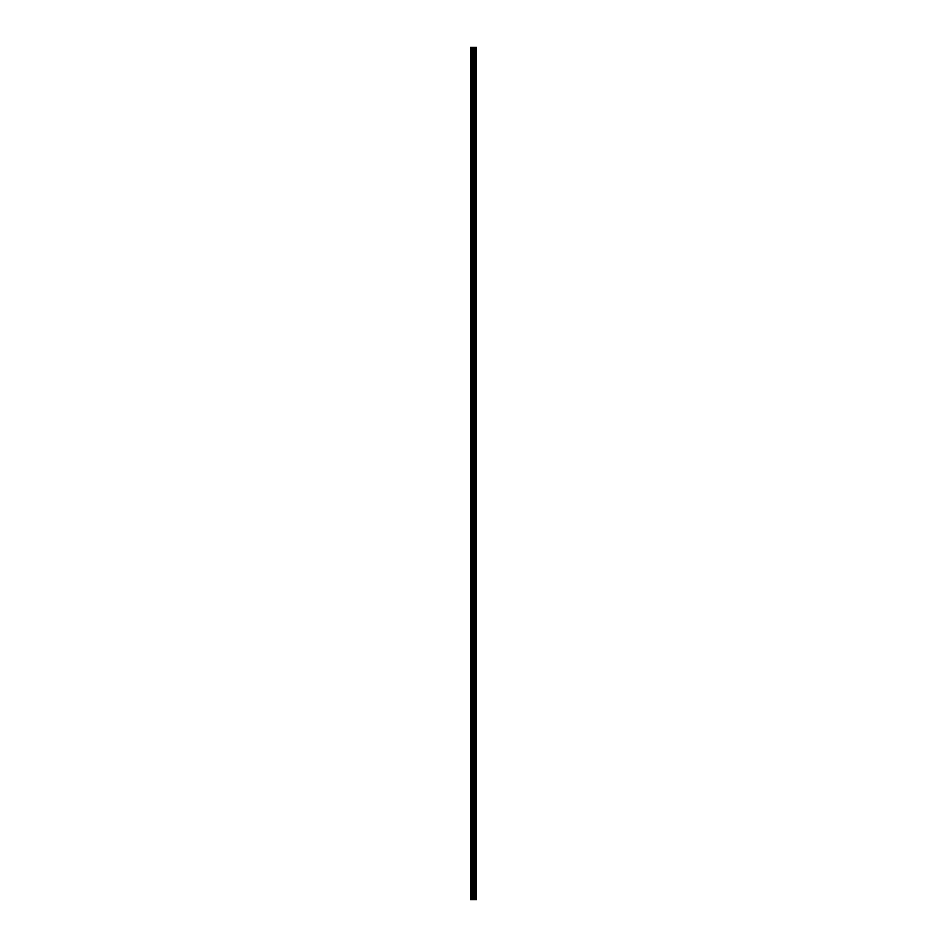<?xml version="1.0" encoding="UTF-8"?>
<svg xmlns="http://www.w3.org/2000/svg" width="947" height="947" viewBox="0 0 947 947"><rect width="100%" height="100%" fill="white"/><g stroke="black" fill="none" stroke-linecap="round" stroke-linejoin="round"><path stroke-width="1.42" d="M473.133 899.65L476.519 899.65L476.519 47.35L470.481 47.35L470.481 899.65L473.133 899.65L473.133 47.35M474.21 899.65L474.21 47.35M474.116 899.65L474.116 47.35M470.884 899.65L470.884 47.35M476.471 899.65L476.471 47.35M476.175 899.65L476.175 47.35M476.081 899.65L476.081 47.35M475.501 899.65L475.501 47.35M475.335 899.65L475.335 47.35M474.956 899.65L474.956 47.35M474.79 899.65L474.79 47.35M473.974 899.65L473.974 47.35M473.737 899.65L473.737 47.35M473.37 899.65L473.37 47.35M472.352 899.65L472.352 47.35M471.878 899.65L471.878 47.35"/></g></svg>
